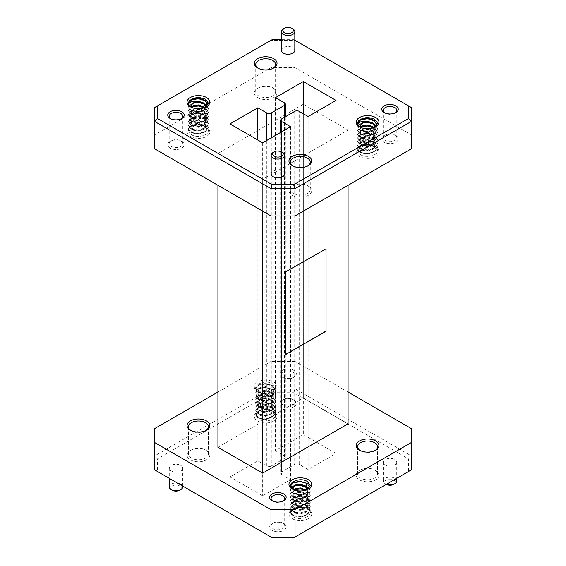 <?xml version="1.0" encoding="UTF-8"?>
<svg xmlns="http://www.w3.org/2000/svg" width="566" height="566" viewBox="0 0 566 566"><rect width="100%" height="100%" fill="white"/><g stroke="black" fill="none" stroke-linecap="round" stroke-linejoin="round"><path stroke-width="0.42" stroke-dasharray="2.83 2.12" d="M396.738 481.015A6.721 3.884 0 0 0 394.764 478.27A6.721 3.884 0 0 0 387.441 477.428A6.721 3.884 0 0 0 383.288 481.015A6.721 3.884 0 0 0 385.255 483.76L386.274 484.347A5.285 3.049 180 0 1 386.274 480.032A5.285 3.049 180 0 1 393.745 480.032A5.285 3.049 180 0 1 393.745 484.347M386.274 484.347L385.255 483.76A6.721 3.884 0 0 0 386.387 484.284M172.255 490.227A5.285 3.049 180 0 1 172.255 485.918A5.285 3.049 180 0 1 179.726 485.918A5.285 3.049 180 0 1 179.726 490.227M182.712 486.894A6.721 3.884 0 0 0 180.745 484.149A6.721 3.884 0 0 0 173.415 483.307A6.721 3.884 0 0 0 169.262 486.894M384.738 112.882A6.806 3.934 0 0 0 385.198 113.179L384.18 112.584L385.198 113.179A6.806 3.934 0 0 0 394.827 113.179A6.806 3.934 0 0 0 395.287 112.882M170.713 118.768A6.806 3.934 0 0 0 171.173 119.058L170.154 118.471L171.173 119.058A6.806 3.934 0 0 0 180.802 119.058A6.806 3.934 0 0 0 181.261 118.768M394.827 134.913L395.846 135.5A8.249 4.761 0 0 0 384.18 135.5A8.249 4.761 0 0 0 384.18 142.243A8.249 4.761 0 0 0 395.846 142.243A8.249 4.761 0 0 0 395.846 135.5L394.827 134.913A6.806 3.934 180 0 1 396.823 137.694A6.806 3.934 180 0 1 392.62 141.33A6.806 3.934 180 0 1 385.198 140.474A6.806 3.934 180 0 1 383.203 137.694A6.806 3.934 180 0 1 385.198 134.913A6.806 3.934 180 0 1 394.827 134.913M180.802 140.8L181.82 141.387A8.249 4.761 0 0 0 170.154 141.387A8.249 4.761 0 0 0 170.154 148.122A8.249 4.761 0 0 0 181.82 148.122A8.249 4.761 0 0 0 181.82 141.387L180.802 140.8A6.806 3.934 180 0 1 182.797 143.58A6.806 3.934 180 0 1 178.594 147.21A6.806 3.934 180 0 1 171.173 146.361A6.806 3.934 180 0 1 169.177 143.58A6.806 3.934 180 0 1 171.173 140.8A6.806 3.934 180 0 1 180.802 140.8M293.315 166.227L292.289 165.64L293.308 166.227A9.933 5.731 0 0 0 293.315 166.227A9.933 5.731 0 0 0 307.352 166.227A9.933 5.731 0 0 0 307.833 165.93M292.834 165.93A9.933 5.731 0 0 0 293.308 166.227M258.167 68.267A9.933 5.731 0 0 0 258.648 68.557L257.622 67.97L258.648 68.557A9.933 5.731 0 0 0 272.692 68.557A9.933 5.731 0 0 0 273.166 68.267M307.352 185.415L308.378 186.002A11.37 6.566 0 0 0 292.289 186.002A11.37 6.566 0 0 0 292.289 195.291A11.37 6.566 0 0 0 308.371 195.291A11.37 6.566 0 0 0 308.378 186.002L307.352 185.415A9.933 5.731 180 0 1 310.267 189.469A9.933 5.731 180 0 1 304.133 194.768A9.933 5.731 180 0 1 293.315 193.522A9.933 5.731 180 0 1 290.4 189.469A9.933 5.731 180 0 1 293.308 185.415A9.933 5.731 180 0 1 307.352 185.415M272.685 87.751L273.711 88.338A11.37 6.566 0 0 0 257.622 88.338A11.37 6.566 0 0 0 257.622 97.621A11.37 6.566 0 0 0 273.711 97.621A11.37 6.566 0 0 0 273.711 88.338L272.692 87.751A9.933 5.731 180 0 1 275.6 91.805A9.933 5.731 180 0 1 269.466 97.104A9.933 5.731 180 0 1 258.648 95.859A9.933 5.731 180 0 1 255.733 91.805A9.933 5.731 180 0 1 258.648 87.751A9.933 5.731 180 0 1 272.685 87.751A9.933 5.731 180 0 1 272.692 87.751M294.822 50.381A6.721 3.884 0 0 0 292.848 47.636A6.721 3.884 0 0 0 285.526 46.794A6.721 3.884 0 0 0 281.373 50.381M284.627 173.946A6.721 3.884 0 0 0 282.66 171.201A6.721 3.884 0 0 0 275.331 170.359A6.721 3.884 0 0 0 271.178 173.946M192.405 132.932L189.546 129.671L191.895 126.275L198.553 124.803L205.578 126.65A9.947 5.745 180 0 1 208.366 130.597L204.517 126.027L199.345 124.336L203.718 125.567C205.387 126.572 206.095 127.767 205.854 129.161C203.512 133.618 199.027 134.871 192.405 132.932M205.911 128.631L205.854 129.161L205.911 128.631M190.926 105.333L191.541 107.052L192.999 108.325L198.56 109.528L205.451 107.391L198.418 109.075L190.367 106.804M361.568 152.947L358.71 149.686L361.058 146.29L367.716 144.818L374.742 146.665A9.947 5.745 180 0 1 377.529 150.613L373.68 146.042L368.508 144.351L372.881 145.582C374.55 146.587 375.258 147.783 375.017 149.176C372.676 153.634 368.197 154.886 361.568 152.947M375.074 148.646L375.017 149.176L375.074 148.646M360.089 125.348L360.705 127.067L362.162 128.341L367.723 129.543L374.614 127.407L367.582 129.09L359.53 126.819M360.917 126.65L367.582 125.595L374.614 127.739L377.529 132.26L374.614 136.781L367.582 138.918L360.549 137.701L357.634 134.1L360.549 130.498L367.582 129.274L374.614 131.418L377.529 135.939L374.614 140.46L367.582 142.597L360.549 141.373L357.634 137.779L360.549 134.177L367.582 132.953L374.614 135.097L377.529 139.618L374.614 144.132L367.582 146.276L360.549 145.052L357.634 141.45L360.549 137.856L367.582 136.632L374.614 138.769L377.529 143.29L374.614 147.811L367.582 149.955L360.549 148.731L357.634 145.129L360.549 141.528L367.582 140.311L374.614 142.448L377.529 146.969L374.614 151.49L367.582 153.634L360.549 152.41L357.634 148.808L360.549 145.207L367.582 143.983L374.614 146.127C376.496 147.401 377.472 148.9 377.529 150.613C378.017 155.558 366.259 158.374 360.549 154.702L357.634 150.648L360.549 146.587L367.582 144.903L375.633 147.174A11.384 6.573 0 0 0 359.53 147.174A11.384 6.573 0 0 0 359.53 156.471A11.384 6.573 0 0 0 375.633 156.471A11.384 6.573 0 0 0 375.633 147.174M201.708 106.549L205.451 108.17L208.366 112.691L205.451 117.212L198.418 119.355L191.386 118.131L188.471 114.53L191.386 110.929L198.418 109.705L205.451 111.849L208.366 116.37L205.451 120.891L198.418 123.027L191.386 121.81L188.471 118.209L191.386 114.608L198.418 113.384L205.451 115.528L208.366 120.049L205.451 124.562L198.418 126.706L191.386 125.482L188.471 121.888L191.386 118.287L198.418 117.063L205.451 119.207L208.366 123.721L205.451 128.241L198.418 130.385L191.386 129.161L188.471 125.56L191.386 121.959L198.418 120.742L205.451 122.879L208.366 127.4L205.451 131.92L198.418 134.064L191.386 132.84L188.471 129.239L191.386 125.638L198.418 124.421L206.47 127.159A11.384 6.573 0 0 0 190.367 127.159A11.384 6.573 0 0 0 190.367 136.456A11.384 6.573 0 0 0 206.47 136.456A11.384 6.573 0 0 0 206.47 127.159M370.872 126.565L374.614 128.185L377.529 132.706L374.614 137.227L367.582 139.37L360.549 138.146L357.634 134.545L360.549 130.944L367.582 129.72L374.614 131.864L377.529 136.385L374.614 140.906L367.582 143.042L360.549 141.825L357.634 138.224L360.549 134.623L367.582 133.399L374.614 135.543L377.529 140.064L374.614 144.578L367.582 146.721L360.549 145.497L357.634 141.903L360.549 138.302L367.582 137.078L374.614 139.222L377.529 143.736L374.614 148.257L367.582 150.4L360.549 149.176L357.634 145.575L360.549 141.974L367.582 140.757L374.614 142.894L377.529 147.415L374.614 151.936L367.582 154.079L360.549 152.855L357.634 149.254L360.549 145.653L367.582 144.436L374.742 146.665A9.947 5.745 180 0 0 374.614 146.587M358.745 120.714C363.202 117.537 368.487 117.424 374.614 120.388L377.529 124.902L374.614 129.423L367.582 131.567L360.549 130.343L357.634 126.742L360.549 123.14L367.582 121.923L374.614 124.06L377.529 128.581L374.614 133.102L367.582 135.246L360.549 134.022L357.634 130.421L360.542 126.826M374.289 124.301L377.529 129.027L374.614 133.548L367.582 135.691L360.549 134.467L357.634 130.866L360.549 127.265L362.721 126.48M374.777 120.94L377.529 125.348L374.614 129.869L367.582 132.012L360.549 130.788L357.634 127.187L360.549 123.586L362.721 122.801M358.045 124.966L357.641 123.43M191.754 106.634L198.418 105.58L205.451 107.724L208.366 112.245L205.451 116.766L198.418 118.902L191.386 117.686L188.471 114.084L191.386 110.483L198.418 109.259L205.451 111.403L208.366 115.924L205.451 120.445L198.418 122.581L191.386 121.365L188.471 117.763L191.386 114.162L198.418 112.938L205.451 115.082L208.366 119.603L205.451 124.117L198.418 126.26L191.386 125.036L188.471 121.435L191.386 117.841L198.418 116.617L205.451 118.761L208.366 123.275L205.451 127.796L198.418 129.939L191.386 128.715L188.471 125.114L191.386 121.513L198.418 120.296L205.451 122.433L208.366 126.954L205.451 131.475L198.418 133.618L191.386 132.394L188.471 128.793L191.386 125.192L198.418 123.968L205.451 126.112C207.333 127.385 208.309 128.885 208.366 130.597C208.854 135.543 197.095 138.359 191.386 134.687L188.471 130.633L191.895 126.275M189.582 100.698C194.039 97.522 199.324 97.409 205.451 100.373L208.366 104.887L205.451 109.408L198.418 111.552L191.386 110.328L188.471 106.726L191.386 103.125L198.418 101.908L205.451 104.045L208.366 108.566L205.451 113.087L198.418 115.231L191.386 114.007L188.471 110.405L191.379 106.811M205.118 104.286L208.366 109.012L205.451 113.533L198.418 115.676L191.386 114.452L188.471 110.851L191.386 107.25L193.558 106.465M205.614 100.925L208.366 105.333L205.451 109.854L198.418 111.997L191.386 110.773L188.471 107.172L191.386 103.571L193.558 102.786M188.881 104.951L188.471 103.415M282.717 523.034L283.736 523.621A8.249 4.761 0 0 0 272.069 523.621A8.249 4.761 0 0 0 272.069 530.356A8.249 4.761 0 0 0 283.736 530.356A8.249 4.761 0 0 0 283.736 523.621L282.717 523.034A6.806 3.934 180 0 1 284.712 525.814A6.806 3.934 180 0 1 280.51 529.443A6.806 3.934 180 0 1 273.088 528.594A6.806 3.934 180 0 1 271.093 525.814A6.806 3.934 180 0 1 273.088 523.034A6.806 3.934 180 0 1 282.717 523.034M292.912 399.469L293.931 400.056A8.249 4.761 0 0 0 282.264 400.056A8.249 4.761 0 0 0 282.264 406.791A8.249 4.761 0 0 0 293.931 406.791A8.249 4.761 0 0 0 293.931 400.056L292.912 399.469A6.806 3.934 180 0 1 294.907 402.249A6.806 3.934 180 0 1 290.705 405.879A6.806 3.934 180 0 1 283.283 405.03A6.806 3.934 180 0 1 281.288 402.249A6.806 3.934 180 0 1 283.283 399.469A6.806 3.934 180 0 1 292.912 399.469M272.628 501.002A6.806 3.934 0 0 0 273.088 501.292L272.069 500.705L273.088 501.292A6.806 3.934 0 0 0 282.717 501.292A6.806 3.934 0 0 0 283.177 501.002M283.283 377.727L282.264 377.14A8.249 4.761 180 0 1 282.264 370.405A8.249 4.761 180 0 1 293.931 370.405A8.249 4.761 180 0 1 293.931 377.14A8.249 4.761 180 0 1 282.264 377.14L283.283 377.727A6.806 3.934 0 0 0 292.912 377.727A6.806 3.934 0 0 0 294.907 374.954A6.806 3.934 0 0 0 292.912 372.173A6.806 3.934 0 0 0 285.49 371.317A6.806 3.934 0 0 0 281.288 374.954A6.806 3.934 0 0 0 283.283 377.727M374.6 469.985L375.626 470.572A11.37 6.566 0 0 0 359.537 470.572A11.37 6.566 0 0 0 359.537 479.862A11.37 6.566 0 0 0 375.626 479.862A11.37 6.566 0 0 0 375.626 470.572L374.607 469.985A9.933 5.731 180 0 1 377.515 474.039A9.933 5.731 180 0 1 371.381 479.338A9.933 5.731 180 0 1 360.563 478.093A9.933 5.731 180 0 1 357.648 474.039A9.933 5.731 180 0 1 360.563 469.985A9.933 5.731 180 0 1 374.6 469.985A9.933 5.731 180 0 1 374.607 469.985M205.437 449.97L206.463 450.557A11.37 6.566 0 0 0 190.374 450.557A11.37 6.566 0 0 0 190.374 459.847A11.37 6.566 0 0 0 206.456 459.847A11.37 6.566 0 0 0 206.463 450.557L205.437 449.97A9.933 5.731 180 0 1 208.352 454.024A9.933 5.731 180 0 1 202.218 459.323A9.933 5.731 180 0 1 191.4 458.078A9.933 5.731 180 0 1 188.485 454.024A9.933 5.731 180 0 1 191.393 449.97A9.933 5.731 180 0 1 205.437 449.97M360.082 450.501A9.933 5.731 0 0 0 360.563 450.798L359.537 450.203L360.563 450.798A9.933 5.731 0 0 0 374.607 450.798A9.933 5.731 0 0 0 375.081 450.501M191.4 430.783L190.374 430.188L191.393 430.783A9.933 5.731 0 0 0 191.4 430.783A9.933 5.731 0 0 0 205.437 430.783A9.933 5.731 0 0 0 205.918 430.485M190.919 430.485A9.933 5.731 0 0 0 191.393 430.783M180.745 465.408A6.721 3.884 180 0 1 182.712 468.153A6.721 3.884 180 0 1 178.559 471.74A6.721 3.884 180 0 1 171.236 470.898A6.721 3.884 180 0 1 169.262 468.153A6.721 3.884 180 0 1 173.415 464.566A6.721 3.884 180 0 1 180.745 465.408M394.764 459.521A6.721 3.884 180 0 1 396.738 462.266A6.721 3.884 180 0 1 392.585 465.853A6.721 3.884 180 0 1 385.255 465.011A6.721 3.884 180 0 1 383.288 462.266A6.721 3.884 180 0 1 387.441 458.679A6.721 3.884 180 0 1 394.764 459.521M271.68 385.602C263.756 379.906 250.073 387.66 258.641 391.962L258.768 392.033A9.947 5.745 0 0 0 265.617 393.639L259.568 392.5L258.23 390.434L260.367 392.96L266.593 394.198L271.178 392.839L273.824 389.274L271.68 385.602M255.719 414.114L258.634 410.958L261.103 410.095L258.634 411.142L255.726 415.196L258.634 419.257C267.272 424.748 282.201 416.123 272.699 411.142A9.947 5.745 180 0 0 268.475 409.692L259.914 410.4L258.789 411.482L260.367 410.138L268.645 409.225L271.086 410.208C279.413 414.786 266.572 422.335 259.235 418.217L256.214 414.722L258.733 411.086L261.103 410.095A9.947 5.745 180 0 1 268.475 409.692L265.666 409.289L258.634 410.513L255.719 414.114L258.634 417.715L265.666 418.939L272.699 416.795L275.614 412.274L272.699 407.753L265.666 405.617L258.634 406.834L255.719 410.435L258.634 414.036L265.666 415.26L272.699 413.116L275.614 408.595L272.699 404.074L265.666 401.938L258.634 403.155L255.719 406.756L258.634 410.357L265.666 411.581L272.699 409.437L275.614 404.916L272.699 400.403L265.666 398.259L258.634 399.483L255.719 403.084L258.634 406.678L265.666 407.902L272.699 405.758L275.614 401.244L272.699 396.724L265.666 394.58L258.634 395.804L255.719 399.405L258.634 403.006L265.666 404.223L272.699 402.086L275.614 397.565L272.699 393.045L265.666 390.901L258.634 392.125L255.719 395.726L258.634 399.327L265.666 400.551L272.699 398.407L275.614 393.886L272.699 389.366L265.666 387.229L258.634 388.446L255.719 392.047L258.634 395.648L265.666 396.872L272.699 394.728L275.614 390.207L272.699 385.687L265.666 383.55L258.634 384.767L255.719 388.368L258.634 391.969L257.615 391.375A11.384 6.573 180 0 1 257.615 382.078A11.384 6.573 180 0 1 273.718 382.078A11.384 6.573 180 0 1 273.718 391.375A11.384 6.573 180 0 1 257.615 391.375M291.433 484.192L290.386 486.484L293.301 490.085L300.284 491.309L293.528 489.661M293.952 489.831L295.035 490.63L301.261 491.861L307.366 489.625L300.284 491.309A9.947 5.745 0 0 1 293.436 489.703L292.282 489.038M293.903 515.881L290.882 512.386L293.4 508.749L295.77 507.766A9.947 5.745 180 0 1 303.143 507.355L300.334 506.959L293.301 508.176L290.386 511.777L293.301 515.378L300.334 516.602L307.366 514.459L310.281 509.938L307.366 505.424L300.334 503.28L293.301 504.504L290.386 508.098L293.301 511.699L300.334 512.923L307.366 510.78L310.281 506.266L307.366 501.745L300.334 499.601L293.301 500.825L290.386 504.426L293.301 508.027L300.334 509.244L307.366 507.108L310.281 502.587L307.366 498.066L300.334 495.922L293.301 497.146L290.386 500.747L293.301 504.348L300.334 505.565L307.366 503.429L310.281 498.908L307.366 494.387L300.334 492.243L293.301 493.467L290.386 497.068L293.301 500.669L300.334 501.893L307.366 499.75L310.281 495.229L307.366 490.708L306.171 490.036L307.826 493.156L305.633 496.672L300.334 498.398L295.035 497.592L292.841 494.995L295.035 492.392L300.334 491.585L305.633 493.311L307.826 496.835L305.633 500.351L300.334 502.077L295.035 501.271L292.841 498.674L295.035 496.071L300.334 495.264L305.633 496.99L307.826 500.507L305.633 504.03L300.334 505.756L295.035 504.95L292.841 502.346L295.035 499.75L300.334 498.943L305.633 500.669L307.826 504.186L305.633 507.709L300.334 509.435L295.035 508.629L292.841 506.025L295.035 503.429L300.334 502.622L305.633 504.348L307.826 507.865L305.633 511.381L300.334 513.107L295.035 512.301L292.841 509.704L295.035 507.108L300.334 506.294L305.753 507.872C314.08 512.449 301.239 520.005 293.903 515.881M290.386 511.777L293.301 508.622L295.77 507.766L293.301 508.806L290.386 512.867L293.301 516.928C301.94 522.418 316.868 513.787 307.366 508.806L308.385 509.393A11.384 6.573 0 0 0 292.282 509.393A11.384 6.573 0 0 0 292.282 518.689A11.384 6.573 0 0 0 308.385 518.689A11.384 6.573 0 0 0 308.385 509.393M272.699 411.142L273.718 411.73A11.384 6.573 0 0 0 257.615 411.73A11.384 6.573 0 0 0 257.615 421.026A11.384 6.573 0 0 0 273.718 421.026A11.384 6.573 0 0 0 273.718 411.73M291.363 487.942L290.386 490.163L293.301 493.757L300.334 494.981L307.366 492.837L310.281 488.324L307.366 483.803L306.05 483.067M291.2 487.68L290.386 489.71L293.301 493.311L300.334 494.535L307.366 492.392L310.281 487.878L307.366 483.357L300.334 481.213L293.301 482.437L290.386 486.038L293.436 489.703A9.947 5.745 0 0 1 293.301 489.625L293.308 489.632M295.473 485.77L293.103 486.661M306.135 486.335L300.334 484.892L293.669 485.939M290.386 512.223L293.301 515.824L300.334 517.048L307.366 514.904L310.281 510.383L307.366 505.87L300.334 503.726L293.301 504.95L290.386 508.551L293.301 512.145L300.334 513.369L307.366 511.225L310.281 506.712L307.366 502.191L300.334 500.047L293.301 501.271L290.386 504.872L293.301 508.473L300.334 509.69L307.366 507.553L310.281 503.033L307.366 498.512L300.334 496.368L293.301 497.592L290.386 501.193L293.301 504.794L300.334 506.018L307.366 503.874L310.281 499.353L307.366 494.833L300.334 492.696L293.301 493.913L290.386 497.514L293.301 501.115L300.334 502.339L307.366 500.195L310.281 495.675L307.366 491.154L303.624 489.533M295.473 489.448L293.301 490.234L290.386 493.835L293.301 497.436L300.334 498.66L307.366 496.516L310.281 491.995L308.201 488.104M306.135 490.015L300.334 488.571L293.301 489.788L290.386 493.389L293.301 496.99L300.334 498.214L307.366 496.071L310.281 491.55L308.336 487.765M255.719 414.56L258.634 418.161L265.666 419.385L272.699 417.241L275.614 412.72L272.699 408.199L265.666 406.063L258.634 407.279L255.719 410.881L258.634 414.482L265.666 415.706L272.699 413.562L275.614 409.041L272.699 404.527L265.666 402.384L258.634 403.608L255.719 407.202L258.634 410.803L265.666 412.027L272.699 409.883L275.614 405.369L272.699 400.848L265.666 398.705L258.634 399.929L255.719 403.53L258.634 407.131L265.666 408.348L272.699 406.211L275.614 401.69L272.699 397.169L265.666 395.026L258.634 396.25L255.719 399.851L258.634 403.452L265.666 404.669L272.699 402.532L275.614 398.011L272.699 393.49L265.666 391.347L258.634 392.571L255.719 396.172L258.634 399.773L265.666 400.997L272.699 398.853L275.614 394.332L272.699 389.811L265.666 387.675L258.634 388.892L255.719 392.493L258.634 396.094L265.666 397.318L272.699 395.174L275.614 390.653L272.699 386.139L265.666 383.996L258.634 385.22L255.719 388.814L258.634 392.415L265.617 393.639L272.699 391.962L271.178 392.839M217.917 392.054L270.965 361.426L270.965 388.764L154.603 455.941L154.603 428.603M411.397 428.603L411.397 455.941L295.035 388.764L295.035 361.426L348.083 392.054M295.035 361.426L270.965 361.426M217.917 447.303L303.341 397.983L348.083 423.814M258.634 391.962L258.768 392.033A9.947 5.745 0 0 1 258.634 391.962L258.634 391.962C249.132 386.974 264.053 378.35 272.699 383.84L275.614 387.901L272.699 391.962L273.718 391.375M272.14 537.7L157.44 471.478L157.44 458.934L272.14 392.719L293.86 392.719L408.56 458.934L408.56 471.478L293.86 537.7M294.716 111.353L294.716 464.396L281.599 471.973L281.599 118.924M294.716 464.396A3.177 1.832 180 0 1 299.209 464.396L299.209 111.353M284.401 102.8L284.401 455.849L275.458 450.685L303.341 434.582L336.041 453.465L308.159 469.561L299.209 464.396M284.401 455.849A3.177 1.832 180 0 1 285.335 457.144A3.177 1.832 180 0 1 284.401 458.446L284.401 117.304M271.284 137.807L271.284 466.016L284.401 458.446M271.284 466.016A3.177 1.832 180 0 1 266.791 466.016L266.791 140.403M281.599 131.85L281.599 474.57L290.542 479.735L262.659 495.83L229.959 476.954L257.841 460.851L266.791 466.016M281.599 474.57A3.177 1.832 180 0 1 280.665 473.268A3.177 1.832 180 0 1 281.599 471.973M157.44 458.934L154.603 455.941L154.603 469.844L157.44 471.478M293.86 392.719L295.035 388.764L270.965 388.764L272.14 392.719M408.56 471.478L411.397 469.844L411.397 455.941L408.56 458.934M308.159 116.518L308.159 469.561M336.041 100.415L336.041 453.465M303.341 113.738L303.341 434.582M275.458 97.635L275.458 450.685M257.841 140.007L257.841 460.851M229.959 123.904L229.959 476.954M262.659 142.788L262.659 495.83M290.542 126.685L290.542 479.735M307.366 508.806L305.753 507.872L307.366 508.806A9.947 5.745 180 0 0 303.143 507.355L294.582 508.063L293.457 509.145L295.035 507.801L303.312 506.895M293.457 509.145L292.841 510.624L295.035 513.221L300.334 514.027L305.633 512.301L307.826 508.784L305.633 505.268L300.334 503.542L295.035 504.348L292.841 506.945L295.035 509.542L300.334 510.355L305.633 508.629L307.826 505.105L305.633 501.589L300.334 499.863L295.035 500.669L292.841 503.266L295.035 505.87L300.334 506.676L305.633 504.95L307.826 501.426L305.633 497.91L300.334 496.184L295.035 496.99L292.841 499.587L295.035 502.191L300.334 502.997L305.633 501.271L307.826 497.755L305.633 494.231L300.334 492.505L295.035 493.311L292.841 495.915L295.035 498.512L300.334 499.318L305.633 497.592L307.826 494.076L305.258 490.319M294.377 489.993L292.841 492.236L295.035 494.833L300.334 495.639L305.633 493.913L307.826 490.397L307.564 489.109M292.898 488.097L292.841 488.557M293.054 489.441L295.035 491.154L301.261 491.861M293.704 489.583L292.841 491.316L295.035 493.913L300.334 494.719L305.633 492.993L307.762 488.847M258.789 411.482L258.174 412.961L260.367 415.557L265.666 416.364L270.965 414.637L273.159 411.121L270.965 407.598L265.666 405.872L260.367 406.678L258.174 409.282L260.367 411.878L265.666 412.685L270.965 410.958L273.159 407.442L270.965 403.926L265.666 402.193L260.367 403.006L258.174 405.603L260.367 408.199L265.666 409.006L270.965 407.279L273.159 403.763L270.965 400.247L265.666 398.521L260.367 399.327L258.174 401.924L260.367 404.527L265.666 405.334L270.965 403.608L273.159 400.084L270.965 396.568L265.666 394.842L260.367 395.648L258.174 398.245L260.367 400.848L265.666 401.655L270.965 399.929L273.159 396.405L270.965 392.889L265.666 391.163L260.367 391.969L258.174 394.573L260.367 397.169L265.666 397.976L270.965 396.25L273.159 392.733L270.965 389.21L265.666 387.484L260.367 388.29L258.174 390.894L260.367 393.49L266.593 394.198M268.645 409.225L265.666 408.631L260.367 409.437L258.174 412.041L260.367 414.637L265.666 415.444L270.965 413.718L273.159 410.201L270.965 406.678L265.666 404.952L260.367 405.758L258.174 408.362L260.367 410.958L265.666 411.765L270.965 410.039L273.159 406.522L270.965 403.006L265.666 401.28L260.367 402.086L258.174 404.683L260.367 407.279L265.666 408.093L270.965 406.36L273.159 402.843L270.965 399.327L265.666 397.601L260.367 398.407L258.174 401.004L260.367 403.608L265.666 404.414L270.965 402.688L273.159 399.164L270.965 395.648L265.666 393.922L260.367 394.728L258.174 397.325L260.367 399.929L265.666 400.735L270.965 399.009L273.159 395.493L270.965 391.969L265.666 390.243L260.367 391.049L258.174 393.653L260.367 396.25L265.666 397.056L270.965 395.33L273.159 391.813L270.965 388.29L265.666 386.564L260.367 387.37L258.23 390.434M326.058 331.195L325.754 248.644M284.988 354.557L325.754 331.018M303.341 104.236L217.917 153.556L262.659 179.387L348.083 130.067L303.341 104.236L303.341 397.983M348.083 130.067L348.083 185.315M217.917 153.556L217.917 185.315M262.659 179.387L262.659 211.146M205.451 126.572L205.578 126.65A9.947 5.745 180 0 0 205.451 126.572L198.418 124.888L190.367 127.159M154.603 134.864L154.603 107.526L270.965 40.349L270.965 67.687L154.603 134.864L154.603 148.766M295.035 67.687L295.035 40.349L411.397 107.526L411.397 134.864L295.035 67.687L270.965 67.687M411.397 134.864L411.397 148.766M294.822 40.221L293.86 39.67L281.373 39.67M272.14 39.67L270.965 40.349L295.035 40.349L293.86 39.67M375.053 126.869L372.881 130.024L367.582 131.751L362.282 130.944L360.089 128.348L360.627 126.961M373.977 127.605L375.074 130.187L372.881 133.703L367.582 135.43L362.282 134.623L360.089 132.019L362.282 129.423L365.459 128.631M368.516 128.723L372.881 130.343L375.074 133.859L372.881 137.382L367.582 139.109L362.282 138.302L360.089 135.699L362.282 133.102L367.582 132.295L372.881 134.022L375.074 137.538L372.881 141.061L367.582 142.788L362.282 141.974L360.089 139.377L362.282 136.781L367.582 135.974L372.881 137.701L375.074 141.217L372.881 144.733L367.582 146.46L362.282 145.653L360.089 143.056L362.282 140.46L367.582 139.646L372.881 141.373L375.074 144.896L372.881 148.412L367.582 150.139L362.282 149.332L360.089 146.736L362.282 144.132L367.582 143.325L372.881 145.052L375.074 148.575M375.032 126.89L372.881 130.944L367.582 132.67L362.282 131.864L360.089 129.267L361.03 127.463M373.263 127.866L375.074 131.107L372.881 134.623L367.582 136.349L362.282 135.543L360.089 132.939L362.282 130.343L367.582 129.536L372.881 131.262L375.074 134.779L372.881 138.302L367.582 140.028L362.282 139.222L360.089 136.618L362.282 134.022L367.582 133.215L372.881 134.941L375.074 138.458L372.881 141.974L367.582 143.707L362.282 142.894L360.089 140.297L362.282 137.701L367.582 136.894L372.881 138.62L375.074 142.137L372.881 145.653L367.582 147.379L362.282 146.573L360.089 143.976L362.282 141.373L367.582 140.566L372.881 142.292L375.074 145.816L372.881 149.332L367.582 151.058L362.282 150.252L360.089 147.655L362.282 145.052L368.508 144.351M205.911 106.493L205.911 107.413L205.868 106.875L203.718 110.009L198.418 111.735L193.119 110.929L190.926 108.332L191.464 106.946M204.814 107.59L205.911 110.172L203.718 113.688L198.418 115.414L193.119 114.608L190.926 112.011L193.119 109.408L196.289 108.615M199.352 108.707L203.718 110.328L205.911 113.844L203.718 117.367L198.418 119.093L193.119 118.287L190.926 115.683L193.119 113.087L198.418 112.28L203.718 114.007L205.911 117.523L203.718 121.046L198.418 122.772L193.119 121.966L190.926 119.362L193.119 116.766L198.418 115.959L203.718 117.686L205.911 121.202L203.718 124.718L198.418 126.444L193.119 125.638L190.926 123.041L193.119 120.445L198.418 119.631L203.718 121.357L205.911 124.881L203.718 128.397L198.418 130.123L193.119 129.317L190.926 126.72L193.119 124.117L198.418 123.31L203.718 125.036L205.911 128.56M205.911 107.413L203.718 110.929L198.418 112.655L193.119 111.849L190.926 109.252L191.867 107.448M204.1 107.851L205.911 111.092L203.718 114.608L198.418 116.334L193.119 115.528L190.926 112.924L193.119 110.328L198.418 109.521L203.718 111.247L205.911 114.764L203.718 118.287L198.418 120.013L193.119 119.207L190.926 116.603L193.119 114.007L198.418 113.2L203.718 114.926L205.911 118.443L203.718 121.966L198.418 123.692L193.119 122.879L190.926 120.282L193.119 117.686L198.418 116.879L203.718 118.605L205.911 122.122L203.718 125.638L198.418 127.364L193.119 126.558L190.926 123.961L193.119 121.357L198.418 120.551L203.718 122.277L205.911 125.801L203.718 129.317L198.418 131.043L193.119 130.237L190.926 127.64L193.119 125.036L199.345 124.336M273.152 152.452A6.721 3.884 180 0 1 282.66 152.452M283.34 28.887A6.721 3.884 180 0 1 292.848 28.887M203.718 125.567L204.517 126.027L203.718 125.567M362.162 128.341L360.549 127.407L362.162 128.341M360.075 127.109A9.947 5.745 0 0 0 360.549 127.407M190.912 107.094A9.947 5.745 0 0 0 191.386 107.391L192.999 108.325M307.84 489.335L308.385 489.038M295.035 490.63L294.235 490.163L295.035 490.63M385.198 134.913L384.18 135.5M171.173 140.8L170.154 141.387M293.308 185.415L292.289 186.002M258.648 87.751L257.622 88.338M169.177 116.278L169.177 143.58M383.203 110.398L383.203 137.694M359.53 147.174L361.058 146.29M373.68 146.042L372.881 145.582M290.4 189.469L290.4 162.173M255.733 91.805L255.733 64.503M357.634 149.254L357.634 148.808M357.634 145.575L357.634 145.129M357.634 141.903L357.634 141.45M357.634 138.224L357.634 137.779M357.634 134.545L357.634 134.1M357.634 130.866L357.634 130.421M357.634 127.187L357.634 126.742M377.529 147.415L377.529 146.969M377.529 143.736L377.529 143.29M377.529 140.064L377.529 139.618M377.529 136.385L377.529 135.939M377.529 132.706L377.529 132.26M377.529 129.027L377.529 128.581M377.529 125.348L377.529 124.902M188.471 129.239L188.471 128.793M188.471 125.56L188.471 125.114M188.471 121.888L188.471 121.435M188.471 118.209L188.471 117.763M188.471 114.53L188.471 114.084M188.471 110.851L188.471 110.405M188.471 107.172L188.471 106.726M208.366 127.4L208.366 126.954M208.366 123.721L208.366 123.275M208.366 120.049L208.366 119.603M208.366 116.37L208.366 115.924M208.366 112.691L208.366 112.245M208.366 109.012L208.366 108.566M208.366 105.333L208.366 104.887M273.088 523.034L272.069 523.621M283.283 399.469L282.264 400.056M360.563 469.985L359.537 470.572M191.393 449.97L190.374 450.557M281.288 402.249L281.288 374.954M271.093 525.814L271.093 498.519M182.712 468.153L182.712 486.074M396.738 462.266L396.738 478.305M257.615 411.73L258.733 411.086M292.282 509.393L293.4 508.749M357.648 446.744L357.648 474.039M188.485 426.729L188.485 454.024M290.386 486.038L290.386 486.484M290.386 489.71L290.386 490.163M290.386 493.389L290.386 493.835M290.386 497.068L290.386 497.514M290.386 500.747L290.386 501.193M290.386 504.426L290.386 504.872M290.386 508.098L290.386 508.551M310.281 487.878L310.281 488.324M310.281 491.55L310.281 491.995M310.281 495.229L310.281 495.675M310.281 498.908L310.281 499.353M310.281 502.587L310.281 503.033M310.281 506.266L310.281 506.712M310.281 509.938L310.281 510.383M255.719 388.368L255.719 388.814M255.719 392.047L255.719 392.493M255.719 395.726L255.719 396.172M255.719 399.405L255.719 399.851M255.719 403.084L255.719 403.53M255.719 406.756L255.719 407.202M255.719 410.435L255.719 410.881M275.614 390.207L275.614 390.653M275.614 393.886L275.614 394.332M275.614 397.565L275.614 398.011M275.614 401.244L275.614 401.69M275.614 404.916L275.614 405.369M275.614 408.595L275.614 409.041M275.614 412.274L275.614 412.72M280.665 132.387L280.665 473.268M285.335 116.766L285.335 457.144M208.352 426.729L208.352 454.024M377.515 446.744L377.515 474.039M294.582 508.063L295.035 507.801M292.841 510.624L292.841 509.704M307.826 508.784L307.826 507.865M292.841 506.945L292.841 506.025M307.826 505.105L307.826 504.186M292.841 503.266L292.841 502.346M307.826 501.426L307.826 500.507M292.841 499.587L292.841 498.674M307.826 497.755L307.826 496.835M292.841 495.915L292.841 494.995M307.826 494.076L307.826 493.156M292.841 492.236L292.841 491.316M307.826 490.397L307.826 489.477M259.914 410.4L260.367 410.138M258.174 412.961L258.174 412.041M273.159 411.121L273.159 410.201M258.174 409.282L258.174 408.362M273.159 407.442L273.159 406.522M258.174 405.603L258.174 404.683M273.159 403.763L273.159 402.843M258.174 401.924L258.174 401.004M273.159 400.084L273.159 399.164M258.174 398.245L258.174 397.325M273.159 396.405L273.159 395.493M258.174 394.573L258.174 393.653M273.159 392.733L273.159 391.813M258.174 390.894L258.174 389.974M259.568 392.5L260.367 392.96M383.288 462.266L383.288 481.015M169.262 468.153L169.262 478.305M284.712 525.814L284.712 498.519M294.907 402.249L294.907 374.954M205.437 430.783L206.463 430.188M374.607 450.798L375.626 450.203M292.912 377.727L293.931 377.14M282.717 501.292L283.736 500.705M275.6 91.805L275.6 64.503M310.267 189.469L310.267 162.173M205.451 107.391L206.47 106.804M374.614 127.407L375.633 126.819M375.074 126.508L375.074 127.428M360.089 128.348L360.089 129.267M375.074 130.187L375.074 131.107M360.089 132.019L360.089 132.939M375.074 133.859L375.074 134.779M360.089 135.699L360.089 136.618M375.074 137.538L375.074 138.458M360.089 139.377L360.089 140.297M375.074 141.217L375.074 142.137M360.089 143.056L360.089 143.976M375.074 144.896L375.074 145.816M360.089 146.736L360.089 147.655M190.926 108.332L190.926 109.252M205.911 110.172L205.911 111.092M190.926 112.011L190.926 112.924M205.911 113.844L205.911 114.764M190.926 115.683L190.926 116.603M205.911 117.523L205.911 118.443M190.926 119.362L190.926 120.282M205.911 121.202L205.911 122.122M190.926 123.041L190.926 123.961M205.911 124.881L205.911 125.801M190.926 126.72L190.926 127.64M396.823 110.398L396.823 137.694M182.797 116.278L182.797 143.58M272.692 68.557L273.711 67.97M307.352 166.227L308.378 165.64M180.802 119.058L181.82 118.471M394.827 113.179L395.846 112.584"/><path stroke-width="0.85" d="M284.358 32.616A5.285 3.049 0 0 0 291.83 32.616A5.285 3.049 0 0 0 291.83 28.3L292.848 28.887A6.721 3.884 180 0 1 294.822 31.632A6.721 3.884 180 0 1 290.669 35.219A6.721 3.884 180 0 1 283.34 34.377A6.721 3.884 180 0 1 281.373 31.632A6.721 3.884 180 0 1 283.34 28.887L284.358 28.3A5.285 3.049 0 0 0 284.358 32.616M274.17 156.181A5.285 3.049 0 0 0 281.642 156.181A5.285 3.049 0 0 0 281.642 151.865L282.66 152.452A6.721 3.884 180 0 1 284.627 155.197A6.721 3.884 180 0 1 280.474 158.784A6.721 3.884 180 0 1 273.152 157.942A6.721 3.884 180 0 1 271.178 155.197A6.721 3.884 180 0 1 273.152 152.452L274.17 151.865A5.285 3.049 0 0 0 274.17 156.181M386.387 484.284A6.721 3.884 0 0 0 394.764 483.76L393.745 484.347A5.285 3.049 180 0 1 386.274 484.347L386.274 484.347M394.764 483.76A6.721 3.884 0 0 0 396.738 481.015L396.738 478.305M180.745 489.64L179.726 490.227A5.285 3.049 180 0 1 172.255 490.227L171.236 489.64A6.721 3.884 0 0 0 180.745 489.64A6.721 3.884 0 0 0 182.712 486.894L182.712 486.074M384.18 112.584L384.18 112.584A8.249 4.761 180 0 1 384.18 105.849A8.249 4.761 180 0 1 395.846 105.849A8.249 4.761 180 0 1 395.846 112.584A8.249 4.761 180 0 1 384.18 112.584M395.287 112.882A6.806 3.934 0 0 0 396.823 110.398A6.806 3.934 0 0 0 394.827 107.618A6.806 3.934 0 0 0 387.406 106.762A6.806 3.934 0 0 0 383.203 110.398A6.806 3.934 0 0 0 384.738 112.882M170.154 118.471L170.154 118.471A8.249 4.761 180 0 1 170.154 111.735A8.249 4.761 180 0 1 181.82 111.735A8.249 4.761 180 0 1 181.82 118.471A8.249 4.761 180 0 1 170.154 118.471M181.261 118.768A6.806 3.934 0 0 0 182.797 116.278A6.806 3.934 0 0 0 180.802 113.497A6.806 3.934 0 0 0 173.38 112.648A6.806 3.934 0 0 0 169.177 116.278A6.806 3.934 0 0 0 170.713 118.768M292.289 165.64L292.289 165.64A11.37 6.566 180 0 1 292.289 156.35A11.37 6.566 180 0 1 308.378 156.35A11.37 6.566 180 0 1 308.378 165.64A11.37 6.566 180 0 1 292.289 165.64M307.833 165.93A9.933 5.731 0 0 0 310.267 162.173A9.933 5.731 0 0 0 307.352 158.119A9.933 5.731 0 0 0 296.534 156.874A9.933 5.731 0 0 0 290.4 162.173A9.933 5.731 0 0 0 292.834 165.93M257.622 67.97L257.622 67.97A11.37 6.566 180 0 1 257.629 58.687A11.37 6.566 180 0 1 273.711 58.687A11.37 6.566 180 0 1 273.711 67.97A11.37 6.566 180 0 1 257.622 67.97M273.166 68.267A9.933 5.731 0 0 0 275.6 64.503A9.933 5.731 0 0 0 272.685 60.449A9.933 5.731 0 0 0 261.867 59.211A9.933 5.731 0 0 0 255.733 64.503A9.933 5.731 0 0 0 258.167 68.267M281.373 31.632L281.373 50.381A6.721 3.884 0 0 0 283.34 53.126A6.721 3.884 0 0 0 290.669 53.968A6.721 3.884 0 0 0 294.822 50.381L294.822 31.632M271.178 155.197L271.178 173.946A6.721 3.884 0 0 0 273.152 176.691A6.721 3.884 0 0 0 280.474 177.533A6.721 3.884 0 0 0 284.627 173.946L284.627 155.197M204.864 107.703L207.163 104.002L204.85 100.316C199.168 97.472 194.074 97.6 189.582 100.698A9.947 5.745 0 0 0 188.471 103.33A9.947 5.745 0 0 0 188.881 104.951C188.584 102.651 190.77 101.456 195.44 101.364L190.926 105.333L191.994 107.582M374.027 127.718L376.326 124.018L374.013 120.332C368.332 117.487 363.238 117.615 358.745 120.714A9.947 5.745 0 0 0 357.634 123.346A9.947 5.745 0 0 0 358.045 124.966C357.747 122.666 359.934 121.471 364.603 121.379L360.089 125.348L361.158 127.598M359.53 126.819A11.384 6.573 180 0 1 359.53 117.523A11.384 6.573 180 0 1 375.633 117.523A11.384 6.573 180 0 1 375.633 126.819A11.384 6.573 180 0 1 359.53 126.819M190.367 106.804A11.384 6.573 180 0 1 190.367 97.508A11.384 6.573 180 0 1 206.47 97.508A11.384 6.573 180 0 1 206.47 106.804A11.384 6.573 180 0 1 190.367 106.804M360.542 126.826L360.917 126.65M362.721 126.48L367.582 126.048L370.872 126.565M362.721 122.801L367.582 122.369L374.289 124.301M357.641 123.43L360.549 119.914L367.582 118.69L374.777 120.94M191.379 106.811L191.754 106.634M193.558 106.465L198.418 106.033L201.708 106.549M193.558 102.786L198.418 102.354L205.118 104.286M188.471 103.415L191.386 99.899L198.418 98.675L205.614 100.925M272.069 500.705L272.069 500.705A8.249 4.761 180 0 1 272.069 493.969A8.249 4.761 180 0 1 283.736 493.969A8.249 4.761 180 0 1 283.736 500.705A8.249 4.761 180 0 1 272.069 500.705M283.177 501.002A6.806 3.934 0 0 0 284.712 498.519A6.806 3.934 0 0 0 282.717 495.738A6.806 3.934 0 0 0 275.295 494.882A6.806 3.934 0 0 0 271.093 498.519A6.806 3.934 0 0 0 272.628 501.002M359.537 450.203L359.537 450.203A11.37 6.566 180 0 1 359.544 440.921A11.37 6.566 180 0 1 375.626 440.921A11.37 6.566 180 0 1 375.626 450.203A11.37 6.566 180 0 1 359.537 450.203M375.081 450.501A9.933 5.731 0 0 0 377.515 446.744A9.933 5.731 0 0 0 374.6 442.69A9.933 5.731 0 0 0 363.782 441.445A9.933 5.731 0 0 0 357.648 446.744A9.933 5.731 0 0 0 360.082 450.501M190.374 430.188L190.374 430.188A11.37 6.566 180 0 1 190.374 420.906A11.37 6.566 180 0 1 206.463 420.906A11.37 6.566 180 0 1 206.463 430.188A11.37 6.566 180 0 1 190.374 430.188M205.918 430.485A9.933 5.731 0 0 0 208.352 426.729A9.933 5.731 0 0 0 205.437 422.675A9.933 5.731 0 0 0 194.619 421.429A9.933 5.731 0 0 0 188.485 426.729A9.933 5.731 0 0 0 190.919 430.485M306.531 490.057L306.348 483.265L300.199 481.319L293.825 482.388L290.783 485.621L292.572 489.151M292.282 489.038A11.384 6.573 180 0 1 292.282 479.742A11.384 6.573 180 0 1 308.385 479.742A11.384 6.573 180 0 1 308.385 489.038A11.384 6.573 180 0 1 292.282 489.038M306.05 483.067L300.334 481.659L293.301 482.883L291.433 484.192M308.201 488.104L300.334 485.338L295.473 485.77M293.103 486.661L291.363 487.942M308.336 487.765L306.135 486.335M293.669 485.939L291.2 487.68M303.624 489.533L300.334 489.017L295.473 489.448M293.704 489.583L295.035 488.72L300.334 487.906L306.135 490.015M154.603 442.506L154.603 469.844L270.965 537.021L270.965 509.683L154.603 442.506L154.603 428.603L217.917 392.054M270.965 509.683L295.035 509.683L295.035 537.021L411.397 469.844L411.397 442.506L295.035 509.683M411.397 442.506L411.397 428.603L348.083 392.054M348.083 185.315L348.083 423.814L262.659 473.134L217.917 447.303L217.917 185.315M293.86 537.7L272.14 537.7L270.965 537.021L295.035 537.021L293.86 537.7M266.791 140.403L266.791 112.974L257.841 107.809L229.959 123.904L262.659 142.788L290.542 126.685L281.599 121.52A3.177 1.832 0 0 1 280.665 120.225A3.177 1.832 0 0 1 281.599 118.924L294.716 111.353A3.177 1.832 0 0 1 299.209 111.353L308.159 116.518L336.041 100.415L303.341 81.539L303.341 113.738M303.341 81.539L275.458 97.635L284.401 102.8A3.177 1.832 0 0 1 285.335 104.102L285.335 116.766M284.401 117.304L284.401 105.396L271.284 112.974L271.284 137.807M257.841 107.809L257.841 140.007M284.401 105.396A3.177 1.832 0 0 0 285.335 104.102M266.791 112.974A3.177 1.832 0 0 0 271.284 112.974M305.258 490.319L300.334 488.826L294.377 489.993M307.564 489.109L305.633 486.88L300.334 485.154L295.035 485.961L292.898 488.097L293.952 489.831M307.762 488.847L305.633 485.961L300.334 484.234L295.035 485.041L292.841 487.637L293.054 489.441M292.841 487.637L293.528 489.661M169.262 478.305L169.262 486.894A6.721 3.884 0 0 0 171.236 489.64L172.255 490.227M285.292 272.352L285.292 354.733L326.058 331.195L326.058 248.821L284.988 272.182L285.292 354.733M326.058 248.821L284.988 272.182M262.659 211.146L262.659 473.134M270.965 215.943L270.965 188.605L154.603 121.428L154.603 148.766L270.965 215.943L295.035 215.943L411.397 148.766L411.397 121.428L295.035 188.605L295.035 215.943M281.373 39.67L272.14 39.67L157.44 105.892L157.44 118.436L272.14 184.65L293.86 184.65L408.56 118.436L408.56 105.892L294.822 40.221M157.44 118.436L154.603 121.428L154.603 107.526L157.44 105.892M408.56 105.892L411.397 107.526L411.397 121.428L408.56 118.436M293.86 184.65L295.035 188.605L270.965 188.605L272.14 184.65M364.603 121.379L367.582 121.258L372.881 122.985L375.053 126.869M360.627 126.961L362.282 125.744L367.582 124.937L372.881 126.664L373.977 127.605M365.459 128.631L368.516 128.723M360.089 125.475L362.282 122.985L367.582 122.178L372.881 123.904L375.032 126.89M361.03 127.463L362.282 126.664L367.582 125.857L373.263 127.866M195.44 101.364L198.418 101.243L203.718 102.97L205.89 106.854L203.718 103.889L198.418 102.163L193.119 102.97L190.926 105.46M191.464 106.946L193.119 105.729L198.418 104.922L203.718 106.649L204.814 107.59M196.289 108.615L199.352 108.707M191.867 107.448L193.119 106.649L198.418 105.842L204.1 107.851M292.848 28.887L291.83 28.3A5.285 3.049 0 0 0 284.358 28.3M282.66 152.452L281.642 151.865A5.285 3.049 0 0 0 274.17 151.865M189.582 100.698C194.046 97.154 199.331 96.68 205.451 99.269L208.352 103.097L205.996 107.045M358.745 120.714C363.209 117.169 368.494 116.695 374.614 119.284L377.515 123.112L375.159 127.06M358.045 124.966A9.947 5.745 0 0 0 360.075 127.109M188.881 104.951A9.947 5.745 0 0 0 190.912 107.094M293.301 489.625C283.799 484.645 298.721 476.013 307.366 481.503L310.274 485.366L307.84 489.335M281.599 121.52L281.599 131.85M280.665 120.225L280.665 132.387M375.074 126.508L375.074 127.428M205.911 106.493L205.911 107.413"/></g></svg>
